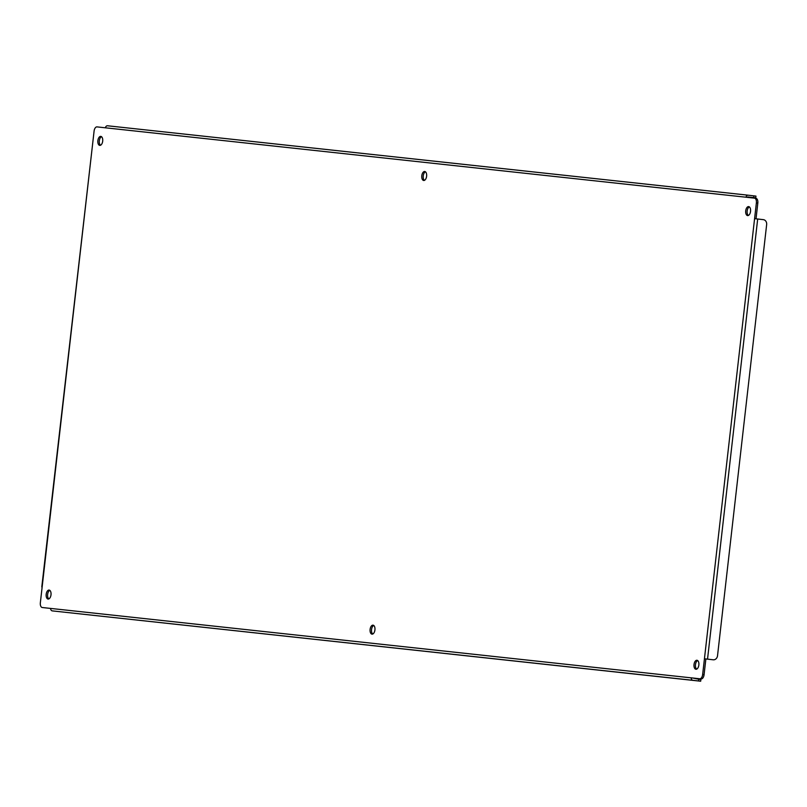 <?xml version="1.0" encoding="UTF-8"?>
<svg xmlns="http://www.w3.org/2000/svg" width="807" height="807" viewBox="0 0 807 807"><rect width="100%" height="100%" fill="white"/><g stroke="black" fill="none" stroke-linecap="round" stroke-linejoin="round"><path stroke-width="1.21" d="M48.824 598.925A4.519 2.421 96.6 0 1 47.633 594.446A4.519 2.421 96.6 0 1 49.812 590.351M48.087 599.046A4.519 2.421 96.6 0 1 48.077 599.046A4.519 2.421 96.6 0 1 46.191 594.285A4.519 2.421 96.6 0 1 49.106 590.068A4.519 2.421 96.6 0 1 49.116 590.068A4.519 2.421 96.6 0 1 51.002 594.83A4.519 2.421 96.6 0 1 48.087 599.046M100.512 145.26A4.519 2.421 96.6 0 1 99.322 140.771A4.519 2.421 96.6 0 1 101.511 136.686M99.775 145.381A4.519 2.421 96.6 0 1 99.765 145.381A4.519 2.421 96.6 0 1 97.879 140.62A4.519 2.421 96.6 0 1 100.794 136.393A4.519 2.421 96.6 0 1 100.804 136.393A4.519 2.421 96.6 0 1 102.691 141.154A4.519 2.421 96.6 0 1 99.775 145.381M372.743 634.03A4.519 2.421 96.6 0 1 371.553 629.551A4.519 2.421 96.6 0 1 373.742 625.455M372.007 634.151A4.519 2.421 96.6 0 1 371.997 634.151A4.519 2.421 96.6 0 1 370.11 629.389A4.519 2.421 96.6 0 1 373.036 625.163A4.519 2.421 96.6 0 1 373.046 625.173A4.519 2.421 96.6 0 1 374.922 629.934A4.519 2.421 96.6 0 1 372.007 634.151M424.432 180.354A4.519 2.421 96.6 0 1 423.241 175.876A4.519 2.421 96.6 0 1 425.43 171.79M423.695 180.486A4.519 2.421 96.6 0 1 423.685 180.486A4.519 2.421 96.6 0 1 421.799 175.724A4.519 2.421 96.6 0 1 424.724 171.498A4.519 2.421 96.6 0 1 424.734 171.498A4.519 2.421 96.6 0 1 426.61 176.259A4.519 2.421 96.6 0 1 423.695 180.486M696.663 669.134A4.519 2.421 96.6 0 1 695.473 664.645A4.519 2.421 96.6 0 1 697.662 660.56M695.927 669.255A4.519 2.421 96.6 0 1 695.916 669.255A4.519 2.421 96.6 0 1 694.03 664.494A4.519 2.421 96.6 0 1 696.955 660.267A4.519 2.421 96.6 0 1 696.966 660.267A4.519 2.421 96.6 0 1 698.852 665.029A4.519 2.421 96.6 0 1 695.927 669.255M748.351 215.459A4.519 2.421 96.6 0 1 747.161 210.98A4.519 2.421 96.6 0 1 749.35 206.895M747.615 215.58A4.519 2.421 96.6 0 1 747.605 215.58A4.519 2.421 96.6 0 1 745.718 210.819A4.519 2.421 96.6 0 1 748.644 206.602A4.519 2.421 96.6 0 1 748.654 206.602A4.519 2.421 96.6 0 1 750.54 211.363A4.519 2.421 96.6 0 1 747.615 215.58M43.689 607.681L42.246 607.51A4.519 2.421 96.6 0 1 42.236 607.51L43.679 607.681A4.519 2.421 -83.4 0 0 43.689 607.681A4.519 2.421 -83.4 0 0 43.679 607.681L50.69 608.438A2.26 1.907 96.2 0 0 52.334 610.889L699.992 681.148L700.688 681.219L700.88 679.514L698.801 679.262L698.6 680.967L692.92 680.311A2.26 1.907 -83.8 0 1 691.276 677.84L701.162 678.929A4.519 2.421 -83.4 0 0 704.077 674.692L705.873 658.946L712.309 659.692A4.519 3.813 -83.8 0 1 712.309 659.692A4.519 3.813 -83.8 0 0 712.359 659.692M756.028 218.798L757.813 203.061A4.519 2.421 -83.4 0 0 755.927 198.31A4.519 2.421 -83.4 0 0 755.917 198.31L746.041 197.221A2.26 1.907 -83.8 0 1 748.18 195.193L755.957 196.111L755.766 197.816L747.756 196.958M698.801 679.262L692.719 678.011L701.162 678.929M692.719 678.011L42.246 607.51M42.236 607.51A4.519 2.421 96.6 0 1 40.35 602.758L92.291 146.874L41.793 586.971M748.16 195.193L107.603 125.781A2.26 1.907 96.2 0 0 105.455 127.809L97.001 126.891A4.519 2.421 96.6 0 0 94.086 131.117L92.291 146.874M753.879 195.859L753.677 197.564L747.474 197.382M755.927 198.31L754.495 198.139A4.519 2.421 96.6 0 1 754.495 198.139A4.519 2.421 96.6 0 1 756.381 202.89L757.813 203.061M704.077 674.692L702.645 674.531L704.44 658.774L713.227 659.793A4.519 3.813 -83.8 0 0 717.524 655.738L766.65 224.588A4.519 3.813 -83.8 0 0 763.372 219.655L754.585 218.647L756.381 202.89M754.585 218.647L704.44 658.774L705.873 658.946M702.645 674.531A4.519 2.421 96.6 0 1 699.719 678.758M753.677 197.564L755.766 197.816M748.18 195.193A2.26 1.907 -83.8 0 1 748.19 195.203L107.593 125.781M698.6 680.967L700.688 681.219M746.041 197.221L105.455 127.809M52.334 610.889L692.92 680.311M707.537 659.127L757.682 218.99"/></g></svg>
